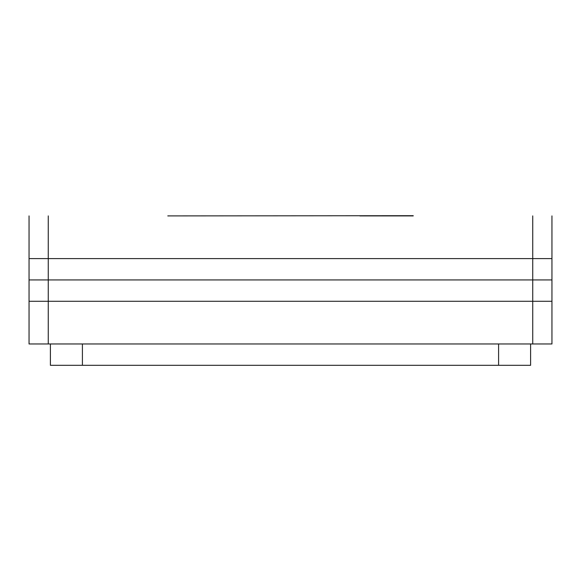 <?xml version="1.0" encoding="UTF-8"?>
<svg xmlns="http://www.w3.org/2000/svg" width="581" height="581" viewBox="0 0 581 581"><rect width="100%" height="100%" fill="white"/><g stroke="black" fill="none" stroke-linecap="round" stroke-linejoin="round"><path stroke-width="0.87" d="M359.864 215.907L413.222 215.907M413.222 215.696L167.778 215.907M551.95 279.933L532.741 279.933L551.95 279.933L551.95 301.278L29.05 301.278L29.05 343.967L551.95 343.967L551.95 215.907L551.95 258.596L532.741 258.596L532.741 215.907M551.95 258.596L48.259 258.596L48.259 215.907M551.95 301.278L532.741 301.278L532.741 258.596L29.05 258.596L29.05 215.907M532.741 279.933L29.05 279.933L29.05 258.596L48.259 258.596L48.259 279.933L29.05 279.933L29.05 301.278L48.259 301.278L48.259 279.933L532.741 279.933M532.741 343.967L532.741 301.278L48.259 301.278L48.259 343.967M530.606 365.304L530.606 343.967L530.606 365.304L50.394 365.304L50.394 343.967M82.408 343.967L82.408 365.304M498.592 365.304L498.592 343.967"/></g></svg>
